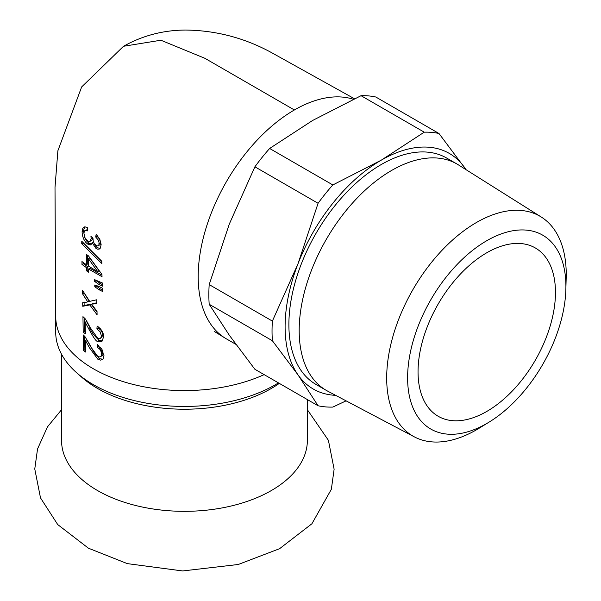<?xml version="1.0" encoding="UTF-8"?>
<svg xmlns="http://www.w3.org/2000/svg" width="601" height="601" viewBox="0 0 601 601"><rect width="100%" height="100%" fill="white"/><g stroke="black" fill="none" stroke-linecap="round" stroke-linejoin="round"><path stroke-width="0.9" d="M61.535 354.229L61.535 440.368A122.912 70.963 0 0 0 137.411 505.929A122.912 70.963 0 0 0 271.359 490.544A122.912 70.963 0 0 0 307.366 440.368L307.366 399.582M565.902 286.414A111.929 64.623 -60 0 1 565.864 289.374A111.929 64.623 -60 0 1 489.297 421.992A111.929 64.623 -60 0 1 407.628 379.749A111.929 64.623 -60 0 1 485.908 241.211A111.929 64.623 -60 0 1 565.902 286.414M565.864 289.374L566.18 277.685A126.961 73.299 120 0 0 566.232 274.334A126.961 73.299 120 0 0 541.313 217.051A126.961 73.299 120 0 0 443.012 249.272A126.961 73.299 120 0 0 386.683 377.991A126.961 73.299 120 0 0 414.389 436.889A126.961 73.299 120 0 0 479.335 428.107L489.297 421.992M541.313 217.051L458.36 164.847A130.687 75.456 120 0 0 456.94 163.99A130.687 75.456 120 0 0 356.235 199.006A130.687 75.456 120 0 0 299.185 330.527A130.687 75.456 120 0 0 326.253 390.349A130.687 75.456 120 0 0 327.71 391.153L414.389 436.889M555.467 292.447A97.167 56.096 120 0 0 535.341 247.965A97.167 56.096 120 0 0 460.464 273.996A97.167 56.096 120 0 0 418.048 371.779A97.167 56.096 120 0 0 438.174 416.26A97.167 56.096 120 0 0 513.051 390.229A97.167 56.096 120 0 0 555.467 292.447M85.673 350.3L84.891 349.737L84.681 336.244M83.261 334.952L84.831 336.425L90.413 345.718C93.959 352.704 96.491 356.288 98.008 356.483L99.691 356.934L102.057 355.83L102.861 354.845L103.117 353.17L102.373 350.143L101.073 348.242L98.624 346.349L98.714 345.169M102.839 359.233L99.368 358.632L90.653 346.739L86.89 339.738L85.507 340.534L89.279 347.536L90.653 346.739M100.615 356.663L101.471 355.664L101.637 352.907L100.112 349.542L97.249 347.145L98.624 346.349M97.257 347.13L97.482 344.298L104.033 355.123L103.064 358.985L100.728 360.149L97.993 359.428L89.279 347.536M85.507 340.519L85.695 352.073L83.509 350.526L83.254 334.945M83.509 350.541L84.891 349.737M91.51 244.149L88.828 243.165L86.732 241.121L84.666 237.395L83.494 230.784L84.666 226.9M87.453 243.946L85.575 242.188L83.539 238.807L82.39 235.246L82.082 231.911L82.532 228.966L83.577 227.388L85.132 226.87L87.355 227.666L87.513 230.882L84.876 230.559L83.855 233.008L84.921 237.635L87.453 240.798M87.445 229.605L84.876 230.559M92.952 238.079L93.215 241.076L94.342 243.826L96.769 245.899L98.279 245.847L98.887 245.11L99.022 242.331L98.031 239.739L95.679 236.989L96.16 234.315L99.804 239.206L101.133 244.434L100.412 248.018L99.263 249.062L97.715 249.205L96.04 248.521L92.118 242.669L93.456 241.903M92.118 242.669L91.645 243.953L90.473 244.885L87.445 243.961L88.828 243.165M100.119 248.423L97.415 247.725L95.799 246.32L93.801 242.834M90.067 241.294L91.773 240.242L92.426 238.875L92.531 237.823L91.157 238.627L90.946 236.366M87.461 240.783L89.016 241.482L90.06 241.279L91.149 238.612M90.939 236.343L92.945 238.049M95.679 236.989L97.054 236.193L97.204 235.359M98.241 245.869L100.142 244.554L100.517 242.796L99.473 239.055L97.054 236.193M101.922 274.364L88.445 255.876L86.326 254.418L86.371 264.71L87.746 263.922L87.693 255.35M101.967 275.183L89.955 268.249L88.58 269.045L88.625 272.23M88.602 270.518L87.829 270.007L87.784 266.821L83.366 263.674L83.359 262.584M99.06 270.811L89.842 257.942L88.46 258.738L88.535 266.145L97.685 271.607L99.06 270.811M97.685 271.607L88.46 258.738M101.937 274.364L102.027 276.708L88.58 269.045M88.632 272.208L86.454 270.773L87.829 270.007M86.454 270.796L86.401 267.618L87.784 266.821M86.409 267.595L81.976 264.448M81.954 261.57L81.984 264.47L83.366 263.674M81.946 261.548L86.379 264.695M101.847 263.561L81.744 243.675L81.789 241.286L101.772 261.247M101.779 261.232L101.862 263.546M81.744 243.675L83.133 242.872L101.794 261.54M102.32 284.671L96.055 280.659L96.04 280.179M102.38 286.166L98.767 284.341L100.134 283.559M94.635 279.698L94.68 281.448L96.055 280.659M98.767 284.341L94.688 281.433M102.253 282.921L102.373 286.166M94.65 279.675L102.268 282.913M102.501 289.99L100.277 288.886L98.902 289.674L94.8 286.73L94.763 285.009L98.819 286.407M98.819 286.392L102.448 288.21L102.546 291.477M94.8 286.73L96.168 285.513M100.277 288.886L96.175 285.941M102.546 291.462L98.91 289.659M96.829 302.829L93.072 303.475L91.698 304.264L93.32 306.487M97.024 312.189L91.157 304.144L84.14 305.473L84.08 301.92M86.792 302.123L89.203 301.214L83.907 292.627M91.157 304.144L89.782 304.94L82.758 306.277L84.14 305.473M82.758 306.262L82.69 302.709L86.784 302.138M87.829 301.987L82.525 293.791L82.457 290.291L89.677 301.364L96.753 299.771M82.525 293.799L83.915 293.003M97.092 314.826L89.797 304.925M93.328 306.472L97.016 311.348L97.084 314.841M94.688 303.235L91.698 304.264M96.761 299.756L96.844 303.34L93.328 304.008M85.192 322.219L85.395 333.765L83.208 332.21L82.946 316.644L84.516 318.124C85.297 318.59 87.145 321.693 90.075 327.425L97.655 338.198L99.21 338.648L100.825 337.89L101.374 335.689L100.119 331.782L96.889 328.867L98.264 328.071L98.354 326.899M85.365 331.985L84.598 331.421L84.365 317.952M83.216 332.225L84.598 331.421M100.262 338.386L101.637 337.589L102.756 334.892L102.478 333.089L100.968 330.265L98.264 328.071M97.107 326.035L100.051 328.386L101.877 330.715L103.229 333.795L103.665 336.853L101.854 341.436L97.655 341.143C96.814 342.3 93.914 338.333 88.948 329.243L85.192 322.234L86.567 321.437L90.323 328.446C90.706 331.076 93.606 335.042 99.03 340.346L102.478 340.947M96.904 328.852L97.122 326.027M264.139 374.626A128.742 74.329 180 0 1 128.419 383.168A128.742 74.329 180 0 1 55.705 316.457A128.742 74.329 180 0 1 55.705 316.246A128.742 74.329 180 0 1 55.72 315.187M353.38 99.263A136.029 78.536 120 0 0 294.377 109.975A136.029 78.536 120 0 0 198.187 276.58A136.029 78.536 120 0 0 225.42 338.288A136.029 78.536 120 0 0 226.367 338.851L235.84 344.32M466.068 169.7L438.978 133.49L375.798 97.009A150.603 86.95 120 0 0 361.051 95.694L424.238 132.175L381.289 160.151L332.826 184.943L269.646 148.47L312.588 120.485L361.051 95.694M318.079 405.765L254.899 369.292L229.281 335.185L209.193 304.271L272.381 340.744L297.991 374.851L318.079 405.765A150.603 86.95 120 0 0 332.826 407.087L346.086 400.852M254.899 166.808L318.079 203.288L297.991 263.779L272.381 321.084L209.193 284.604L229.281 224.113L254.899 166.808A150.603 86.95 120 0 1 269.646 148.47M272.381 321.084A150.603 86.95 120 0 0 272.381 340.744M465.963 169.632A136.029 78.536 120 0 0 464.596 167.596A136.029 78.536 120 0 0 381.289 160.151A136.029 78.536 120 0 0 297.991 263.779A136.029 78.536 120 0 0 297.991 374.851A136.029 78.536 120 0 0 335.643 395.345M332.826 184.943A150.603 86.95 120 0 0 318.079 203.288M438.978 133.49A150.603 86.95 120 0 0 424.238 132.175M209.193 284.604A150.603 86.95 120 0 0 209.193 304.271M278.466 382.897A128.742 74.329 180 0 1 275.483 384.67A128.742 74.329 180 0 1 135.18 400.784A128.742 74.329 180 0 1 55.705 332.113L55.705 316.246M456.94 163.99L446.633 158.04A130.687 75.456 120 0 0 345.928 193.056A130.687 75.456 120 0 0 288.886 324.578A130.687 75.456 120 0 0 315.946 384.4L326.253 390.349M101.734 353.966L103.117 353.17M97.993 359.428L99.368 358.632M82.097 231.588L83.494 230.784M96.04 248.521L97.415 247.725M99.142 243.585L100.517 242.796M101.374 335.689L102.756 334.892M97.655 341.143L99.03 340.346M88.948 329.243L90.323 328.446M55.728 316.449L55.007 187.369L57.876 150.776L81.646 86.95L123.505 46.285L160.895 40.229L204.888 58.305L294.377 109.975M79.264 374.979A122.912 70.963 0 0 0 271.359 388.441A122.912 70.963 0 0 0 279.315 383.385M61.535 409.717L47.479 426.875L37.547 448.924L34.768 468.975L40.5 497.891L57.734 524.583L88.415 548.195L127.284 563.618L182.644 570.95L238.251 564.489L279.6 548.683L311.919 523.756L331.354 489.282L334.126 469.231L328.401 440.308L307.366 409.717M225.42 338.303L214.219 331.384M354.462 98.752L273.012 53.436C245.681 38.201 216.503 30.403 185.484 30.05C163.262 30.17 142.602 35.579 123.505 46.285"/></g></svg>

